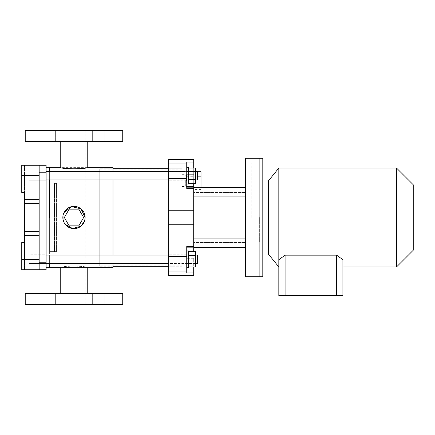 <?xml version="1.0" encoding="UTF-8"?>
<svg xmlns="http://www.w3.org/2000/svg" width="435" height="435" viewBox="0 0 435 435"><rect width="100%" height="100%" fill="white"/><g stroke="black" fill="none" stroke-linecap="round" stroke-linejoin="round"><path stroke-width="0.33" stroke-dasharray="2.17 1.63" d="M39.161 165.262L21.75 165.262L24.534 165.262L24.534 192.428L24.534 165.262L21.75 165.262L21.75 192.428L24.534 192.428L21.75 192.428L21.75 165.262L21.75 192.428L24.534 192.428L24.534 199.393L39.161 199.393L39.161 165.262L39.161 172.227L39.161 165.262L46.126 165.262L46.126 172.227L39.161 172.227L39.161 262.773L39.161 172.227M21.75 182.673L21.75 187.202L21.75 182.673M21.75 252.327L21.75 247.798L21.75 252.327M21.75 259.287L21.75 242.572L21.75 269.738L21.75 259.287L39.161 259.287L39.161 235.607L24.534 235.607L24.534 242.572L21.75 242.572L24.534 242.572L21.75 242.572L21.75 269.738L39.161 269.738L39.161 259.287M39.161 199.393L39.161 235.607M39.161 182.673L39.161 187.202L39.161 182.673M39.161 252.327L39.161 247.798L39.161 252.327M46.126 172.227L46.126 269.738L39.161 269.738M24.534 269.738L21.75 269.738L24.534 269.738L24.534 242.572L24.534 269.738M46.126 254.763L46.126 263.817L46.126 254.763L46.126 263.817L46.126 254.763L29.063 254.763L29.063 263.817L29.063 254.763L29.063 263.817L29.063 254.763L46.126 254.763M46.126 171.183L46.126 180.237L46.126 171.183L46.126 180.237L46.126 171.183L29.063 171.183L29.063 180.237L29.063 171.183L29.063 180.237L29.063 171.183L46.126 171.183M46.126 217.5L46.126 267.65L46.126 217.5M49.612 179.889L49.612 171.531L49.612 179.889M49.612 167.35L49.612 267.65L49.612 167.35M49.612 263.469L49.612 255.111L49.612 263.469M56.577 251.626L56.577 183.374L56.577 251.626L49.612 251.626L49.612 183.374L49.612 251.626L49.612 183.374L49.612 251.626L54.484 251.626L54.484 183.374L54.484 251.626M24.534 199.393L24.534 235.607M39.161 231.431L24.534 231.431M39.161 203.569L24.534 203.569M122.741 304.56L25.23 304.56M98.614 304.56L92.345 304.56L98.614 304.56M49.362 304.56L43.092 304.56L49.362 304.56M73.988 304.56L62.841 304.56L73.988 304.56M25.23 130.44L122.741 130.44M98.614 130.44L92.345 130.44L98.614 130.44M49.362 130.44L43.092 130.44L49.362 130.44M73.988 130.44L62.841 130.44L73.988 130.44M78.811 209.143L69.16 209.143L64.336 217.5L69.16 225.857L78.811 225.857L83.64 217.5L78.811 209.143M60.753 267.65C59.927 265.725 88.033 265.72 87.223 267.65M112.991 263.469L112.991 255.111M112.991 179.889L112.991 171.531M112.991 167.35L112.991 267.65M84.662 220.703L84.749 220.387M87.223 167.35L60.753 167.35M112.991 266.253L112.991 168.747L112.991 266.253L99.756 266.253L99.756 168.747L99.756 266.253L112.991 266.253M87.223 293.418L60.753 293.418L87.223 293.418M60.753 141.582L87.223 141.582L60.753 141.582M122.741 293.418L25.23 293.418M104.878 293.418L92.345 293.418L104.878 293.418L92.345 293.418L104.878 293.418L104.878 304.56L104.878 293.418M55.631 293.418L43.092 293.418L55.631 293.418L43.092 293.418L55.631 293.418L55.631 304.56L55.631 293.418M25.23 141.582L122.741 141.582M92.345 141.582L104.878 141.582L92.345 141.582L104.878 141.582L92.345 141.582L92.345 130.44L92.345 141.582M43.092 141.582L55.631 141.582L43.092 141.582L55.631 141.582L43.092 141.582L43.092 130.44L43.092 141.582M182.086 265.209L182.086 169.791L182.086 265.209L99.756 265.209L99.756 169.791L99.756 265.209M182.086 266.253L182.086 168.747L182.086 266.253L168.639 266.253L168.639 168.747L168.639 266.253L182.086 266.253L182.086 168.747L182.086 266.253M99.756 266.253L99.756 168.747L99.756 266.253M168.639 175.713L168.639 171.183L168.639 175.713M168.639 259.287L168.639 263.817L168.639 259.287M168.639 159.379L168.639 275.621M186.751 256.416L186.751 272.952L186.751 246.558L186.751 256.416L168.639 256.416M186.751 259.287L186.751 267.65L186.751 259.287M186.751 163.087L186.751 188.442L186.751 162.048L186.751 163.087L168.639 163.087M186.751 175.713L186.751 167.35L186.751 175.713M193.716 159.379L193.716 162.048L186.751 162.048L186.751 188.442L193.716 188.442L193.716 247.325L193.716 238.103L193.716 247.325L245.601 247.325L245.601 238.103L193.716 238.103L193.716 188.442M193.716 246.558L186.751 246.558L186.751 272.952L193.716 272.952L193.716 275.621M245.601 187.675L245.601 196.897L245.601 187.246L245.601 187.675L193.716 187.675L193.716 238.103M193.716 179.965L193.716 186.506L193.716 179.965M193.716 217.5L193.716 241.876L193.716 217.5M193.716 183.352L193.716 168.068M245.601 187.246L245.601 241.028L245.601 193.972L193.716 193.972L193.716 187.246L193.716 241.028L193.716 193.972L245.601 193.972L245.601 187.246L193.716 187.246L193.716 162.048M245.601 247.754L245.601 241.028L245.601 247.754L193.716 247.754L193.716 241.028L193.716 251.647M193.716 272.952L193.716 258.287L186.751 258.287L193.716 258.287L193.716 266.932M245.601 238.103L245.601 247.325M245.601 196.897L193.716 196.897M245.601 241.028L193.716 241.028L245.601 241.028M245.601 158.296L245.601 276.703M259.88 158.296L259.88 276.703L259.88 158.296M182.086 180.585L182.086 186.506L182.086 180.585M182.086 217.5L182.086 241.876L182.086 217.5M251.174 217.5L251.174 163.174L251.174 217.5M46.126 255.111L197.615 255.111L197.615 263.469L197.615 255.111L197.615 263.469L29.063 263.469L29.063 255.111L29.063 263.469L29.063 255.111L29.063 263.469L46.126 263.469M396.535 168.051L396.535 266.949M285.094 255.171L336.636 255.171L342.905 259.706L342.905 295.506L285.094 295.506L285.094 255.171L278.824 259.706L278.824 168.051M261.065 217.5L261.065 193.124L261.065 217.5M262.805 158.296L262.805 276.703M268.379 254.067L268.379 180.933M278.824 259.706L278.824 295.506L285.094 295.506M413.25 184.766L413.25 250.234M336.636 255.171L336.636 295.506M186.751 267.65L188.491 267.65L188.491 250.93L188.491 267.65L188.491 250.93L186.751 250.93M188.491 255.47L195.456 255.47L195.456 251.647L195.456 255.47L188.491 255.47L188.491 251.647L188.491 263.11L188.491 251.647L188.491 255.47L195.456 255.47L195.456 266.932L195.456 263.11L195.456 266.932L188.491 266.932L188.491 263.11L195.456 263.11L195.456 255.47L195.456 263.11L188.491 263.11L188.491 266.932L188.491 255.47L188.491 266.932M195.456 259.287L195.456 263.469L195.456 259.287M188.491 263.11L195.456 263.11M188.491 251.647L195.456 251.647L195.456 255.47M188.491 171.89L195.456 171.89L188.491 171.89L188.491 179.53L188.491 168.068L188.491 171.89L195.456 171.89L195.456 183.352L195.456 168.068L195.456 183.352L188.491 183.352L188.491 179.53L195.456 179.53L188.491 179.53L188.491 183.352L188.491 171.89L188.491 179.53L195.456 179.53M188.491 168.068L195.456 168.068L195.456 171.89M186.751 184.07L188.491 184.07L188.491 167.35L188.491 184.07L188.491 167.35L186.751 167.35M195.456 175.713L195.456 171.531L195.456 175.713M197.615 175.713L197.615 171.531L197.615 175.713M29.063 175.713L29.063 171.531L29.063 175.713M188.491 179.53L188.491 183.352M46.126 171.531L197.615 171.531L197.615 179.889L46.126 179.889M262.805 217.5L262.805 241.876L262.805 217.5M256.052 217.5L256.052 271.826L256.052 217.5M259.673 217.5L259.673 241.876L259.673 217.5M193.716 193.124L245.601 193.124L245.601 187.55L193.716 187.55L193.716 193.124L193.716 187.55L193.716 192.428L193.716 187.55L245.601 187.55L245.601 193.124L182.086 193.124M245.601 187.55L193.716 187.55L245.601 187.55L245.601 192.428L193.716 192.428L245.601 192.428L245.601 187.55M193.716 241.876L245.601 241.876L245.601 247.45L193.716 247.45L193.716 241.876L193.716 247.45L193.716 242.572L193.716 247.45L245.601 247.45L245.601 241.876L182.086 241.876M245.601 247.45L193.716 247.45L245.601 247.45L245.601 242.572L193.716 242.572L245.601 242.572L245.601 247.45M201.03 187.246L201.03 176.164L193.716 176.164L193.716 189.432L193.716 171.738L193.716 176.164L197.615 176.164M201.03 189.432L193.716 189.432M201.03 185.011L193.716 185.011M197.615 171.738L193.716 171.738M201.03 176.164L201.03 171.738M193.716 180.585L193.716 186.506L193.716 180.585M186.403 180.585L186.403 174.663L186.403 180.585M185.707 180.585L185.707 185.81L185.707 180.585M21.75 175.713L39.161 175.713M46.126 262.773L39.161 262.773M193.716 210.219L168.639 210.219M186.751 178.584L168.639 178.584M193.716 224.781L168.639 224.781M193.716 275.241L168.639 275.241M186.751 271.913L168.639 271.913M193.716 159.759L168.639 159.759M186.751 176.713L193.716 176.713L186.751 176.713M186.751 187.159L193.716 187.159M186.751 247.841L193.716 247.841M54.484 183.374L56.577 183.374M21.75 256.851L39.161 256.851L21.75 256.851M21.75 247.798L39.161 247.798L21.75 247.798M21.75 187.202L39.161 187.202L21.75 187.202M21.75 178.149L39.161 178.149L21.75 178.149M46.126 263.817L29.063 263.817L46.126 263.817M46.126 180.237L29.063 180.237L46.126 180.237M92.345 304.56L92.345 293.418L92.345 304.56M43.092 304.56L43.092 293.418L43.092 304.56M104.878 130.44L104.878 141.582L104.878 130.44M55.631 130.44L55.631 141.582L55.631 130.44M62.841 130.44L62.841 304.56M85.129 130.44L85.129 304.56M99.756 168.747L112.991 168.747L99.756 168.747M182.086 169.791L99.756 169.791M182.086 168.747L168.639 168.747L182.086 168.747M186.751 254.763L168.639 254.763L186.751 254.763M186.751 263.817L168.639 263.817L186.751 263.817M186.751 171.183L168.639 171.183L186.751 171.183M186.751 180.237L168.639 180.237L186.751 180.237M251.174 271.826L256.052 271.826M251.174 163.174L256.052 163.174M182.086 186.506L193.716 186.506L186.403 186.506L185.707 185.81M182.086 174.663L193.716 174.663L186.403 174.663L185.707 175.359M195.456 255.111L168.639 255.111M195.456 263.469L168.639 263.469M261.065 241.876L259.673 241.876M261.065 193.124L259.673 193.124M195.456 179.889L168.639 179.889M195.456 171.531L168.639 171.531"/><path stroke-width="0.65" d="M39.161 269.738L21.75 269.738L21.75 242.572L24.534 242.572L24.534 235.607L39.161 235.607L39.161 269.738L46.126 269.738L46.126 262.773L39.161 262.773M21.75 175.713L21.75 192.428L24.534 192.428L24.534 199.393L39.161 199.393L39.161 165.262L21.75 165.262L21.75 175.713L39.161 175.713M46.126 262.773L46.126 165.262L39.161 165.262M39.161 235.607L39.161 199.393M49.612 217.5L49.612 179.889L49.612 217.5M112.991 171.531L112.991 167.35L87.223 167.35C88.033 169.28 59.927 169.275 60.753 167.35L49.612 167.35L49.612 171.531L49.612 167.35L46.126 167.35M112.991 263.469L112.991 267.65L49.612 267.65L49.612 263.469L49.612 267.65L46.126 267.65M24.534 235.607L24.534 199.393M39.161 203.569L24.534 203.569M39.161 231.431L24.534 231.431M25.23 304.56L122.741 304.56L122.741 293.418L25.23 293.418L25.23 304.56M122.741 130.44L25.23 130.44L25.23 141.582L122.741 141.582L122.741 130.44M73.988 228.641A11.141 11.141 0 0 1 62.841 217.5A11.141 11.141 0 0 1 73.988 206.359A11.141 11.141 0 0 1 85.129 217.5A11.141 11.141 0 0 1 73.988 228.641M112.991 255.111L112.991 179.889M84.749 220.387L85.129 217.5L80.964 208.811L71.563 206.625L63.994 212.574L63.896 222.225M63.929 222.296L65.027 224.123M65.049 224.15L72.58 228.554L81.002 226.162M81.111 226.069L84.662 220.703M87.223 293.418L87.223 267.65M87.223 167.35L87.223 141.582M78.811 209.143L69.16 209.143L64.336 217.5L69.16 225.857L78.811 225.857L83.64 217.5L78.811 209.143M168.639 266.253L112.991 266.253M193.716 266.932L193.716 275.621L168.639 275.621L168.639 159.379L193.716 159.379L193.716 159.759L168.639 159.759M193.716 272.952L186.751 272.952L186.751 246.558L193.716 246.558L193.716 187.675L245.601 187.675M193.716 188.442L186.751 188.442L186.751 162.048L193.716 162.048L193.716 159.759M193.716 168.068L193.716 162.048M186.751 187.159L193.716 187.159L193.716 183.352M193.716 187.159L245.601 187.246M193.716 251.647L193.716 247.754L245.601 247.754M245.601 247.325L193.716 247.325L193.716 246.558M245.601 238.103L193.716 238.103M245.601 196.897L193.716 196.897M245.601 217.5L245.601 158.296L259.88 158.296L259.88 276.703L259.88 158.296L262.805 158.296L262.805 276.703L245.601 276.703L245.601 217.5M195.456 263.469L197.615 263.469L197.615 255.111L195.456 255.111M342.905 266.949L396.535 266.949L396.535 168.051L278.824 168.051L278.824 259.706L285.094 255.171L336.636 255.171L342.905 259.706L342.905 295.506L285.094 295.506L285.094 255.171M262.805 180.933L268.379 180.933L268.379 254.067L278.824 266.949M396.535 266.949L413.25 250.234L413.25 184.766L396.535 168.051M336.636 295.506L336.636 255.171M285.094 295.506L278.824 295.506L278.824 259.706M186.751 250.93L188.491 250.93L188.491 267.65L186.751 267.65M188.491 266.932L195.456 266.932L195.456 251.647L188.491 251.647M188.491 263.11L195.456 263.11M188.491 255.47L195.456 255.47M188.491 183.352L195.456 183.352L195.456 168.068L188.491 168.068M188.491 179.53L195.456 179.53M188.491 171.89L195.456 171.89M186.751 167.35L188.491 167.35L188.491 184.07L186.751 184.07M195.456 179.889L197.615 179.889L197.615 171.531L195.456 171.531M197.615 171.738L201.03 171.738L201.03 185.011L193.716 185.011M201.03 176.164L197.615 176.164M201.03 185.011L201.03 187.246M21.75 259.287L39.161 259.287M46.126 172.227L39.161 172.227M193.716 275.241L168.639 275.241M186.751 271.913L168.639 271.913M193.716 224.781L168.639 224.781M186.751 256.416L168.639 256.416M193.716 210.219L168.639 210.219M186.751 178.584L168.639 178.584M186.751 163.087L168.639 163.087M186.751 247.841L193.716 247.841M60.753 293.418L60.753 267.65M60.753 167.35L60.753 141.582M168.639 168.747L112.991 168.747M168.639 255.111L46.126 255.111M168.639 263.469L46.126 263.469M262.805 254.067L268.379 254.067M268.379 180.933L278.824 168.051M168.639 171.531L46.126 171.531M168.639 179.889L46.126 179.889"/></g></svg>
